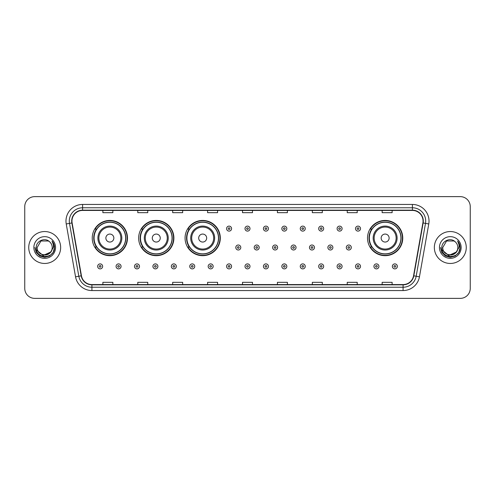 <?xml version="1.0" encoding="UTF-8"?>
<svg xmlns="http://www.w3.org/2000/svg" width="495" height="495" viewBox="0 0 495 495"><rect width="100%" height="100%" fill="white"/><g stroke="black" fill="none" stroke-linecap="round" stroke-linejoin="round"><path stroke-width="0.74" d="M367.519 238.058A17.622 17.622 0 0 0 385.141 255.68A17.622 17.622 0 0 0 402.763 238.058A17.622 17.622 0 0 0 385.141 220.436A17.622 17.622 0 0 0 367.519 238.058M185.062 238.058A17.622 17.622 0 0 0 202.684 255.68A17.622 17.622 0 0 0 220.306 238.058A17.622 17.622 0 0 0 202.684 220.436A17.622 17.622 0 0 0 185.062 238.058M138.65 238.058A17.622 17.622 0 0 0 156.272 255.68A17.622 17.622 0 0 0 173.894 238.058A17.622 17.622 0 0 0 156.272 220.436A17.622 17.622 0 0 0 138.65 238.058M92.237 238.058A17.622 17.622 0 0 0 109.859 255.68A17.622 17.622 0 0 0 127.481 238.058A17.622 17.622 0 0 0 109.859 220.436A17.622 17.622 0 0 0 92.237 238.058M96.463 247.036A16.125 16.125 0 0 1 96.463 229.08M142.876 247.036A16.125 16.125 0 0 1 142.876 229.08M189.288 247.036A16.125 16.125 0 0 1 189.288 229.08M371.745 247.036A16.125 16.125 0 0 1 371.745 229.08M24.75 206.607L24.75 288.393A9.974 9.974 0 0 0 34.724 298.367L460.276 298.367A9.974 9.974 0 0 0 470.25 288.393L470.25 206.607A9.974 9.974 0 0 0 460.276 196.633L34.724 196.633A9.974 9.974 0 0 0 24.75 206.607L24.75 288.393M28.741 247.5A15.958 15.958 0 0 0 44.698 263.458A15.958 15.958 0 0 0 60.656 247.5A15.958 15.958 0 0 0 44.698 231.542A15.958 15.958 0 0 0 28.741 247.5A15.958 15.958 0 0 0 44.698 263.458A15.958 15.958 0 0 0 60.656 247.5A15.958 15.958 0 0 0 44.698 231.542A15.958 15.958 0 0 0 28.741 247.5M434.344 247.5A15.958 15.958 0 0 0 450.302 263.458A15.958 15.958 0 0 0 466.259 247.5A15.958 15.958 0 0 0 450.302 231.542A15.958 15.958 0 0 0 434.344 247.5A15.958 15.958 0 0 0 450.302 263.458A15.958 15.958 0 0 0 466.259 247.5A15.958 15.958 0 0 0 450.302 231.542A15.958 15.958 0 0 0 434.344 247.5M71.961 221.067A10.636 10.636 0 0 1 82.597 210.431L412.403 210.431A10.636 10.636 0 0 1 422.879 222.917L413.56 275.777A10.636 10.636 0 0 1 403.079 284.569L91.922 284.569A10.636 10.636 0 0 1 81.44 275.777L72.121 222.917A10.636 10.636 0 0 1 71.961 221.067M71.695 221.067A10.902 10.902 0 0 0 71.862 222.96L81.18 275.826A10.902 10.902 0 0 0 91.922 284.835L403.079 284.835A10.902 10.902 0 0 0 413.82 275.826L423.138 222.96A10.902 10.902 0 0 0 412.403 210.165L82.597 210.165A10.902 10.902 0 0 0 71.695 221.067M66.231 223.957A16.626 16.626 0 0 1 82.597 204.447L412.403 204.447A16.626 16.626 0 0 1 428.769 223.957L419.451 276.816A16.626 16.626 0 0 1 403.079 290.553L91.922 290.553A16.626 16.626 0 0 1 75.549 276.816L66.231 223.957L69.504 223.381A13.297 13.297 0 0 1 82.597 207.77L412.403 207.77A13.297 13.297 0 0 1 425.496 223.381L416.177 276.241A13.297 13.297 0 0 1 403.079 287.23L91.922 287.23A13.297 13.297 0 0 1 78.823 276.241L69.504 223.381A13.297 13.297 0 0 1 69.3 221.067M460.276 196.633L34.724 196.633M34.724 298.367L460.276 298.367M470.25 288.393L470.25 206.607M242.513 210.431L242.513 212.683L252.487 212.683L252.487 210.431M207.603 210.431L207.603 212.683L217.577 212.683L217.577 210.431M172.693 210.431L172.693 212.683L182.667 212.683L182.667 210.431M137.789 210.431L137.789 212.683L147.764 212.683L147.764 210.431M102.88 210.431L102.88 212.683L112.854 212.683L112.854 210.431M277.423 210.431L277.423 212.683L287.397 212.683L287.397 210.431M312.333 210.431L312.333 212.683L322.307 212.683L322.307 210.431M347.236 210.431L347.236 212.683L357.211 212.683L357.211 210.431M382.146 210.431L382.146 212.683L392.12 212.683L392.12 210.431M252.487 284.569L252.487 282.317L242.513 282.317L242.513 284.569M217.577 284.569L217.577 282.317L207.603 282.317L207.603 284.569M182.667 284.569L182.667 282.317L172.693 282.317L172.693 284.569M147.764 284.569L147.764 282.317L137.789 282.317L137.789 284.569M112.854 284.569L112.854 282.317L102.88 282.317L102.88 284.569M287.397 284.569L287.397 282.317L277.423 282.317L277.423 284.569M322.307 284.569L322.307 282.317L312.333 282.317L312.333 284.569M357.211 284.569L357.211 282.317L347.236 282.317L347.236 284.569M392.12 284.569L392.12 282.317L382.146 282.317L382.146 284.569M50.459 252.326C46.468 257.722 36.791 254.269 37.181 247.5C36.723 257.196 52.674 257.196 52.216 247.5C52.674 257.196 36.723 257.196 37.181 247.5L40.943 240.991L48.454 240.991L49.624 241.82C45.008 236.987 36.129 240.972 36.215 247.5C35.368 259.102 54.178 259.405 54.481 248.063L54.499 247.5C54.469 245.037 53.652 242.872 52.037 241.003C53.262 243.02 53.695 245.186 53.336 247.5L50.459 252.326A7.518 7.518 0 0 0 52.216 247.5C52.674 257.196 36.723 257.196 37.181 247.5L40.943 240.991M52.216 247.5A7.518 7.518 0 0 0 49.624 241.82M50.935 251.924L43.096 255.482L36.444 249.938M33.858 247.5A10.841 10.841 0 0 0 44.698 258.341A10.841 10.841 0 0 0 55.539 247.5A10.841 10.841 0 0 0 44.698 236.66A10.841 10.841 0 0 0 33.858 247.5M52.037 241.003L54.493 247.785L54.035 244.53L54.493 247.785L54.035 244.53L54.493 247.785L52.111 241.09L54.493 247.785L52.111 241.09L54.499 247.5L53.188 252.401L49.599 255.989L44.698 257.301L39.798 255.989L36.209 252.401L34.898 247.5M52.111 241.09L54.493 247.791M113.85 238.058A3.991 3.991 0 0 0 109.859 234.067A3.991 3.991 0 0 0 105.868 238.058A3.991 3.991 0 0 0 109.859 242.049A3.991 3.991 0 0 0 113.85 238.058M121.832 238.058A11.967 11.967 0 0 0 109.859 226.091A11.967 11.967 0 0 0 97.892 238.058A11.967 11.967 0 0 0 109.859 250.024A11.967 11.967 0 0 0 121.832 238.058A11.967 11.967 0 0 1 109.859 250.024A11.967 11.967 0 0 1 97.892 238.058M125.65 238.058A15.79 15.79 0 0 0 109.859 222.267A15.79 15.79 0 0 0 94.069 238.058A15.79 15.79 0 0 0 109.859 253.848A15.79 15.79 0 0 0 125.65 238.058M127.147 238.058A17.288 17.288 0 0 1 95.083 247.036L96.686 247.036A15.939 15.939 0 0 0 125.798 238.095A15.939 15.939 0 0 0 96.686 229.08L95.083 229.08A17.288 17.288 0 0 1 127.147 238.058M160.262 238.058A3.991 3.991 0 0 0 156.272 234.067A3.991 3.991 0 0 0 152.281 238.058A3.991 3.991 0 0 0 156.272 242.049A3.991 3.991 0 0 0 160.262 238.058M168.238 238.058A11.967 11.967 0 0 0 156.272 226.091A11.967 11.967 0 0 0 144.305 238.058A11.967 11.967 0 0 0 156.272 250.024A11.967 11.967 0 0 0 168.238 238.058A11.967 11.967 0 0 1 156.272 250.024A11.967 11.967 0 0 1 144.305 238.058M172.062 238.058A15.79 15.79 0 0 0 156.272 222.267A15.79 15.79 0 0 0 140.481 238.058A15.79 15.79 0 0 0 156.272 253.848A15.79 15.79 0 0 0 172.062 238.058M173.559 238.058A17.288 17.288 0 0 1 141.496 247.036L143.098 247.036A15.939 15.939 0 0 0 172.21 238.095A15.939 15.939 0 0 0 143.098 229.08L141.496 229.08A17.288 17.288 0 0 1 173.559 238.058M206.675 238.058A3.991 3.991 0 0 0 202.684 234.067A3.991 3.991 0 0 0 198.693 238.058A3.991 3.991 0 0 0 202.684 242.049A3.991 3.991 0 0 0 206.675 238.058M214.651 238.058A11.967 11.967 0 0 0 202.684 226.091A11.967 11.967 0 0 0 190.717 238.058A11.967 11.967 0 0 0 202.684 250.024A11.967 11.967 0 0 0 214.651 238.058A11.967 11.967 0 0 1 202.684 250.024A11.967 11.967 0 0 1 190.717 238.058M218.474 238.058A15.79 15.79 0 0 0 202.684 222.267A15.79 15.79 0 0 0 186.893 238.058A15.79 15.79 0 0 0 202.684 253.848A15.79 15.79 0 0 0 218.474 238.058M219.972 238.058A17.288 17.288 0 0 1 187.908 247.036L189.511 247.036A15.939 15.939 0 0 0 218.623 238.095A15.939 15.939 0 0 0 189.511 229.08L187.908 229.08A17.288 17.288 0 0 1 219.972 238.058M389.132 238.058A3.991 3.991 0 0 0 385.141 234.067A3.991 3.991 0 0 0 381.15 238.058A3.991 3.991 0 0 0 385.141 242.049A3.991 3.991 0 0 0 389.132 238.058M397.108 238.058A11.967 11.967 0 0 0 385.141 226.091A11.967 11.967 0 0 0 373.168 238.058A11.967 11.967 0 0 0 385.141 250.024A11.967 11.967 0 0 0 397.108 238.058A11.967 11.967 0 0 1 385.141 250.024A11.967 11.967 0 0 1 373.168 238.058M400.931 238.058A15.79 15.79 0 0 0 385.141 222.267A15.79 15.79 0 0 0 369.35 238.058A15.79 15.79 0 0 0 385.141 253.848A15.79 15.79 0 0 0 400.931 238.058M402.429 238.058A17.288 17.288 0 0 1 370.365 247.036L371.968 247.036A15.939 15.939 0 0 0 401.08 238.095A15.939 15.939 0 0 0 371.968 229.08L370.365 229.08A17.288 17.288 0 0 1 402.429 238.058M457.819 247.5C458.277 257.196 442.326 257.196 442.784 247.5L446.546 240.991L454.057 240.991L455.227 241.82C450.611 236.987 441.732 240.972 441.818 247.5C440.971 259.102 459.781 259.405 460.09 248.063L460.103 247.5C460.078 245.037 459.255 242.872 457.64 241.003C458.871 243.02 459.298 245.186 458.939 247.5L456.062 252.326A7.518 7.518 0 0 0 457.819 247.5C458.277 257.196 442.326 257.196 442.784 247.5L446.546 240.991L454.057 240.991L455.227 241.82A7.518 7.518 0 0 1 457.819 247.5C458.277 257.196 442.326 257.196 442.784 247.5C442.394 254.269 452.071 257.722 456.062 252.326M456.539 251.924L448.699 255.482L442.054 249.938M439.461 247.5A10.841 10.841 0 0 0 450.302 258.341A10.841 10.841 0 0 0 461.142 247.5A10.841 10.841 0 0 0 450.302 236.66A10.841 10.841 0 0 0 439.461 247.5M457.64 241.003L460.096 247.785L459.645 244.53L460.103 247.5M440.5 247.5L441.812 252.401L445.401 255.989L450.302 257.301L455.202 255.989L458.791 252.401L460.103 247.5L457.714 241.09L460.096 247.785L457.788 241.17M457.714 241.09L460.096 247.791M231.573 228.616A2.494 2.494 0 0 1 229.08 231.109A2.494 2.494 0 0 1 226.586 228.616A2.494 2.494 0 0 1 229.08 226.122A2.494 2.494 0 0 1 231.573 228.616A2.494 2.494 0 0 0 229.08 226.122A2.494 2.494 0 0 0 226.586 228.616M249.994 228.616A2.494 2.494 0 0 1 247.5 231.109A2.494 2.494 0 0 1 245.006 228.616A2.494 2.494 0 0 1 247.5 226.122A2.494 2.494 0 0 1 249.994 228.616A2.494 2.494 0 0 0 247.5 226.122A2.494 2.494 0 0 0 245.006 228.616M268.414 228.616A2.494 2.494 0 0 1 265.92 231.109A2.494 2.494 0 0 1 263.427 228.616A2.494 2.494 0 0 1 265.92 226.122A2.494 2.494 0 0 1 268.414 228.616A2.494 2.494 0 0 0 265.92 226.122A2.494 2.494 0 0 0 263.427 228.616M286.828 228.616A2.494 2.494 0 0 1 284.334 231.109A2.494 2.494 0 0 1 281.841 228.616A2.494 2.494 0 0 1 284.334 226.122A2.494 2.494 0 0 1 286.828 228.616A2.494 2.494 0 0 0 284.334 226.122A2.494 2.494 0 0 0 281.841 228.616M305.248 228.616A2.494 2.494 0 0 1 302.754 231.109A2.494 2.494 0 0 1 300.261 228.616A2.494 2.494 0 0 1 302.754 226.122A2.494 2.494 0 0 1 305.248 228.616A2.494 2.494 0 0 0 302.754 226.122A2.494 2.494 0 0 0 300.261 228.616M323.668 228.616A2.494 2.494 0 0 1 321.175 231.109A2.494 2.494 0 0 1 318.681 228.616A2.494 2.494 0 0 1 321.175 226.122A2.494 2.494 0 0 1 323.668 228.616A2.494 2.494 0 0 0 321.175 226.122A2.494 2.494 0 0 0 318.681 228.616M342.088 228.616A2.494 2.494 0 0 1 339.595 231.109A2.494 2.494 0 0 1 337.101 228.616A2.494 2.494 0 0 1 339.595 226.122A2.494 2.494 0 0 1 342.088 228.616A2.494 2.494 0 0 0 339.595 226.122A2.494 2.494 0 0 0 337.101 228.616M360.502 228.616A2.494 2.494 0 0 1 358.009 231.109A2.494 2.494 0 0 1 355.515 228.616A2.494 2.494 0 0 1 358.009 226.122A2.494 2.494 0 0 1 360.502 228.616A2.494 2.494 0 0 0 358.009 226.122A2.494 2.494 0 0 0 355.515 228.616M235.799 247.5A2.494 2.494 0 0 1 238.293 245.006A2.494 2.494 0 0 1 240.787 247.5A2.494 2.494 0 0 1 238.293 249.994A2.494 2.494 0 0 1 235.799 247.5A2.494 2.494 0 0 0 238.293 249.994A2.494 2.494 0 0 0 240.787 247.5M254.213 247.5A2.494 2.494 0 0 1 256.707 245.006A2.494 2.494 0 0 1 259.201 247.5A2.494 2.494 0 0 1 256.707 249.994A2.494 2.494 0 0 1 254.213 247.5A2.494 2.494 0 0 0 256.707 249.994A2.494 2.494 0 0 0 259.201 247.5M272.634 247.5A2.494 2.494 0 0 1 275.127 245.006A2.494 2.494 0 0 1 277.621 247.5A2.494 2.494 0 0 1 275.127 249.994A2.494 2.494 0 0 1 272.634 247.5A2.494 2.494 0 0 0 275.127 249.994A2.494 2.494 0 0 0 277.621 247.5M291.054 247.5A2.494 2.494 0 0 1 293.547 245.006A2.494 2.494 0 0 1 296.041 247.5A2.494 2.494 0 0 1 293.547 249.994A2.494 2.494 0 0 1 291.054 247.5A2.494 2.494 0 0 0 293.547 249.994A2.494 2.494 0 0 0 296.041 247.5M309.474 247.5A2.494 2.494 0 0 1 311.968 245.006A2.494 2.494 0 0 1 314.455 247.5A2.494 2.494 0 0 1 311.968 249.994A2.494 2.494 0 0 1 309.474 247.5A2.494 2.494 0 0 0 311.968 249.994A2.494 2.494 0 0 0 314.455 247.5M327.888 247.5A2.494 2.494 0 0 1 330.382 245.006A2.494 2.494 0 0 1 332.875 247.5A2.494 2.494 0 0 1 330.382 249.994A2.494 2.494 0 0 1 327.888 247.5A2.494 2.494 0 0 0 330.382 249.994A2.494 2.494 0 0 0 332.875 247.5M346.308 247.5A2.494 2.494 0 0 1 348.802 245.006A2.494 2.494 0 0 1 351.295 247.5A2.494 2.494 0 0 1 348.802 249.994A2.494 2.494 0 0 1 346.308 247.5A2.494 2.494 0 0 0 348.802 249.994A2.494 2.494 0 0 0 351.295 247.5M97.657 266.384A2.494 2.494 0 0 1 100.151 263.891A2.494 2.494 0 0 1 102.644 266.384A2.494 2.494 0 0 1 100.151 268.878A2.494 2.494 0 0 1 97.657 266.384A2.494 2.494 0 0 0 100.151 268.878A2.494 2.494 0 0 0 102.644 266.384M116.078 266.384A2.494 2.494 0 0 1 118.571 263.891A2.494 2.494 0 0 1 121.065 266.384A2.494 2.494 0 0 1 118.571 268.878A2.494 2.494 0 0 1 116.078 266.384A2.494 2.494 0 0 0 118.571 268.878A2.494 2.494 0 0 0 121.065 266.384M134.498 266.384A2.494 2.494 0 0 1 136.991 263.891A2.494 2.494 0 0 1 139.485 266.384A2.494 2.494 0 0 1 136.991 268.878A2.494 2.494 0 0 1 134.498 266.384A2.494 2.494 0 0 0 136.991 268.878A2.494 2.494 0 0 0 139.485 266.384M152.912 266.384A2.494 2.494 0 0 1 155.405 263.891A2.494 2.494 0 0 1 157.899 266.384A2.494 2.494 0 0 1 155.405 268.878A2.494 2.494 0 0 1 152.912 266.384A2.494 2.494 0 0 0 155.405 268.878A2.494 2.494 0 0 0 157.899 266.384M171.332 266.384A2.494 2.494 0 0 1 173.825 263.891A2.494 2.494 0 0 1 176.319 266.384A2.494 2.494 0 0 1 173.825 268.878A2.494 2.494 0 0 1 171.332 266.384A2.494 2.494 0 0 0 173.825 268.878A2.494 2.494 0 0 0 176.319 266.384M189.752 266.384A2.494 2.494 0 0 1 192.246 263.891A2.494 2.494 0 0 1 194.739 266.384A2.494 2.494 0 0 1 192.246 268.878A2.494 2.494 0 0 1 189.752 266.384A2.494 2.494 0 0 0 192.246 268.878A2.494 2.494 0 0 0 194.739 266.384M208.172 266.384A2.494 2.494 0 0 1 210.666 263.891A2.494 2.494 0 0 1 213.159 266.384A2.494 2.494 0 0 1 210.666 268.878A2.494 2.494 0 0 1 208.172 266.384A2.494 2.494 0 0 0 210.666 268.878A2.494 2.494 0 0 0 213.159 266.384M226.586 266.384A2.494 2.494 0 0 1 229.08 263.891A2.494 2.494 0 0 1 231.573 266.384A2.494 2.494 0 0 1 229.08 268.878A2.494 2.494 0 0 1 226.586 266.384A2.494 2.494 0 0 0 229.08 268.878A2.494 2.494 0 0 0 231.573 266.384M245.006 266.384A2.494 2.494 0 0 1 247.5 263.891A2.494 2.494 0 0 1 249.994 266.384A2.494 2.494 0 0 1 247.5 268.878A2.494 2.494 0 0 1 245.006 266.384A2.494 2.494 0 0 0 247.5 268.878A2.494 2.494 0 0 0 249.994 266.384M263.427 266.384A2.494 2.494 0 0 1 265.92 263.891A2.494 2.494 0 0 1 268.414 266.384A2.494 2.494 0 0 1 265.92 268.878A2.494 2.494 0 0 1 263.427 266.384A2.494 2.494 0 0 0 265.92 268.878A2.494 2.494 0 0 0 268.414 266.384M281.841 266.384A2.494 2.494 0 0 1 284.334 263.891A2.494 2.494 0 0 1 286.828 266.384A2.494 2.494 0 0 1 284.334 268.878A2.494 2.494 0 0 1 281.841 266.384A2.494 2.494 0 0 0 284.334 268.878A2.494 2.494 0 0 0 286.828 266.384M300.261 266.384A2.494 2.494 0 0 1 302.754 263.891A2.494 2.494 0 0 1 305.248 266.384A2.494 2.494 0 0 1 302.754 268.878A2.494 2.494 0 0 1 300.261 266.384A2.494 2.494 0 0 0 302.754 268.878A2.494 2.494 0 0 0 305.248 266.384M318.681 266.384A2.494 2.494 0 0 1 321.175 263.891A2.494 2.494 0 0 1 323.668 266.384A2.494 2.494 0 0 1 321.175 268.878A2.494 2.494 0 0 1 318.681 266.384A2.494 2.494 0 0 0 321.175 268.878A2.494 2.494 0 0 0 323.668 266.384M337.101 266.384A2.494 2.494 0 0 1 339.595 263.891A2.494 2.494 0 0 1 342.088 266.384A2.494 2.494 0 0 1 339.595 268.878A2.494 2.494 0 0 1 337.101 266.384A2.494 2.494 0 0 0 339.595 268.878A2.494 2.494 0 0 0 342.088 266.384M355.515 266.384A2.494 2.494 0 0 1 358.009 263.891A2.494 2.494 0 0 1 360.502 266.384A2.494 2.494 0 0 1 358.009 268.878A2.494 2.494 0 0 1 355.515 266.384A2.494 2.494 0 0 0 358.009 268.878A2.494 2.494 0 0 0 360.502 266.384M373.935 266.384A2.494 2.494 0 0 1 376.429 263.891A2.494 2.494 0 0 1 378.923 266.384A2.494 2.494 0 0 1 376.429 268.878A2.494 2.494 0 0 1 373.935 266.384A2.494 2.494 0 0 0 376.429 268.878A2.494 2.494 0 0 0 378.923 266.384M392.356 266.384A2.494 2.494 0 0 1 394.849 263.891A2.494 2.494 0 0 1 397.343 266.384A2.494 2.494 0 0 1 394.849 268.878A2.494 2.494 0 0 1 392.356 266.384A2.494 2.494 0 0 0 394.849 268.878A2.494 2.494 0 0 0 397.343 266.384M412.403 204.447L412.403 210.165M69.504 223.381L71.862 222.96M91.922 290.553L91.922 284.835M403.079 284.835L403.079 290.553M413.82 275.826L419.451 276.816M75.549 276.816L81.18 275.826M423.138 222.96L428.769 223.957M82.597 204.447L82.597 210.165M120.854 238.058A10.995 10.995 0 0 0 109.859 227.063A10.995 10.995 0 0 0 98.864 238.058A10.995 10.995 0 0 0 109.859 249.053A10.995 10.995 0 0 0 120.854 238.058M167.267 238.058A10.995 10.995 0 0 0 156.272 227.063A10.995 10.995 0 0 0 145.276 238.058A10.995 10.995 0 0 0 156.272 249.053A10.995 10.995 0 0 0 167.267 238.058M213.679 238.058A10.995 10.995 0 0 0 202.684 227.063A10.995 10.995 0 0 0 191.689 238.058A10.995 10.995 0 0 0 202.684 249.053A10.995 10.995 0 0 0 213.679 238.058M396.136 238.058A10.995 10.995 0 0 0 385.141 227.063A10.995 10.995 0 0 0 374.146 238.058A10.995 10.995 0 0 0 385.141 249.053A10.995 10.995 0 0 0 396.136 238.058M228.251 228.616A0.829 0.829 0 0 0 229.08 229.445A0.829 0.829 0 0 0 229.915 228.616A0.829 0.829 0 0 0 229.08 227.787A0.829 0.829 0 0 0 228.251 228.616M246.671 228.616A0.829 0.829 0 0 0 247.5 229.445A0.829 0.829 0 0 0 248.329 228.616A0.829 0.829 0 0 0 247.5 227.787A0.829 0.829 0 0 0 246.671 228.616M265.085 228.616A0.829 0.829 0 0 0 265.92 229.445A0.829 0.829 0 0 0 266.749 228.616A0.829 0.829 0 0 0 265.92 227.787A0.829 0.829 0 0 0 265.085 228.616M283.505 228.616A0.829 0.829 0 0 0 284.334 229.445A0.829 0.829 0 0 0 285.17 228.616A0.829 0.829 0 0 0 284.334 227.787A0.829 0.829 0 0 0 283.505 228.616M301.925 228.616A0.829 0.829 0 0 0 302.754 229.445A0.829 0.829 0 0 0 303.584 228.616A0.829 0.829 0 0 0 302.754 227.787A0.829 0.829 0 0 0 301.925 228.616M320.345 228.616A0.829 0.829 0 0 0 321.175 229.445A0.829 0.829 0 0 0 322.004 228.616A0.829 0.829 0 0 0 321.175 227.787A0.829 0.829 0 0 0 320.345 228.616M338.759 228.616A0.829 0.829 0 0 0 339.595 229.445A0.829 0.829 0 0 0 340.424 228.616A0.829 0.829 0 0 0 339.595 227.787A0.829 0.829 0 0 0 338.759 228.616M357.18 228.616A0.829 0.829 0 0 0 358.009 229.445A0.829 0.829 0 0 0 358.844 228.616A0.829 0.829 0 0 0 358.009 227.787A0.829 0.829 0 0 0 357.18 228.616M239.122 247.5A0.829 0.829 0 0 0 238.293 246.671A0.829 0.829 0 0 0 237.458 247.5A0.829 0.829 0 0 0 238.293 248.329A0.829 0.829 0 0 0 239.122 247.5M257.542 247.5A0.829 0.829 0 0 0 256.707 246.671A0.829 0.829 0 0 0 255.878 247.5A0.829 0.829 0 0 0 256.707 248.329A0.829 0.829 0 0 0 257.542 247.5M275.956 247.5A0.829 0.829 0 0 0 275.127 246.671A0.829 0.829 0 0 0 274.298 247.5A0.829 0.829 0 0 0 275.127 248.329A0.829 0.829 0 0 0 275.956 247.5M294.377 247.5A0.829 0.829 0 0 0 293.547 246.671A0.829 0.829 0 0 0 292.712 247.5A0.829 0.829 0 0 0 293.547 248.329A0.829 0.829 0 0 0 294.377 247.5M312.797 247.5A0.829 0.829 0 0 0 311.968 246.671A0.829 0.829 0 0 0 311.132 247.5A0.829 0.829 0 0 0 311.968 248.329A0.829 0.829 0 0 0 312.797 247.5M331.217 247.5A0.829 0.829 0 0 0 330.382 246.671A0.829 0.829 0 0 0 329.552 247.5A0.829 0.829 0 0 0 330.382 248.329A0.829 0.829 0 0 0 331.217 247.5M349.631 247.5A0.829 0.829 0 0 0 348.802 246.671A0.829 0.829 0 0 0 347.973 247.5A0.829 0.829 0 0 0 348.802 248.329A0.829 0.829 0 0 0 349.631 247.5M100.986 266.384A0.829 0.829 0 0 0 100.151 265.555A0.829 0.829 0 0 0 99.322 266.384A0.829 0.829 0 0 0 100.151 267.213A0.829 0.829 0 0 0 100.986 266.384M119.4 266.384A0.829 0.829 0 0 0 118.571 265.555A0.829 0.829 0 0 0 117.742 266.384A0.829 0.829 0 0 0 118.571 267.213A0.829 0.829 0 0 0 119.4 266.384M137.82 266.384A0.829 0.829 0 0 0 136.991 265.555A0.829 0.829 0 0 0 136.156 266.384A0.829 0.829 0 0 0 136.991 267.213A0.829 0.829 0 0 0 137.82 266.384M156.241 266.384A0.829 0.829 0 0 0 155.405 265.555A0.829 0.829 0 0 0 154.576 266.384A0.829 0.829 0 0 0 155.405 267.213A0.829 0.829 0 0 0 156.241 266.384M174.655 266.384A0.829 0.829 0 0 0 173.825 265.555A0.829 0.829 0 0 0 172.996 266.384A0.829 0.829 0 0 0 173.825 267.213A0.829 0.829 0 0 0 174.655 266.384M193.075 266.384A0.829 0.829 0 0 0 192.246 265.555A0.829 0.829 0 0 0 191.417 266.384A0.829 0.829 0 0 0 192.246 267.213A0.829 0.829 0 0 0 193.075 266.384M211.495 266.384A0.829 0.829 0 0 0 210.666 265.555A0.829 0.829 0 0 0 209.831 266.384A0.829 0.829 0 0 0 210.666 267.213A0.829 0.829 0 0 0 211.495 266.384M229.915 266.384A0.829 0.829 0 0 0 229.08 265.555A0.829 0.829 0 0 0 228.251 266.384A0.829 0.829 0 0 0 229.08 267.213A0.829 0.829 0 0 0 229.915 266.384M248.329 266.384A0.829 0.829 0 0 0 247.5 265.555A0.829 0.829 0 0 0 246.671 266.384A0.829 0.829 0 0 0 247.5 267.213A0.829 0.829 0 0 0 248.329 266.384M266.749 266.384A0.829 0.829 0 0 0 265.92 265.555A0.829 0.829 0 0 0 265.085 266.384A0.829 0.829 0 0 0 265.92 267.213A0.829 0.829 0 0 0 266.749 266.384M285.17 266.384A0.829 0.829 0 0 0 284.334 265.555A0.829 0.829 0 0 0 283.505 266.384A0.829 0.829 0 0 0 284.334 267.213A0.829 0.829 0 0 0 285.17 266.384M303.584 266.384A0.829 0.829 0 0 0 302.754 265.555A0.829 0.829 0 0 0 301.925 266.384A0.829 0.829 0 0 0 302.754 267.213A0.829 0.829 0 0 0 303.584 266.384M322.004 266.384A0.829 0.829 0 0 0 321.175 265.555A0.829 0.829 0 0 0 320.345 266.384A0.829 0.829 0 0 0 321.175 267.213A0.829 0.829 0 0 0 322.004 266.384M340.424 266.384A0.829 0.829 0 0 0 339.595 265.555A0.829 0.829 0 0 0 338.759 266.384A0.829 0.829 0 0 0 339.595 267.213A0.829 0.829 0 0 0 340.424 266.384M358.844 266.384A0.829 0.829 0 0 0 358.009 265.555A0.829 0.829 0 0 0 357.18 266.384A0.829 0.829 0 0 0 358.009 267.213A0.829 0.829 0 0 0 358.844 266.384M377.258 266.384A0.829 0.829 0 0 0 376.429 265.555A0.829 0.829 0 0 0 375.6 266.384A0.829 0.829 0 0 0 376.429 267.213A0.829 0.829 0 0 0 377.258 266.384M395.678 266.384A0.829 0.829 0 0 0 394.849 265.555A0.829 0.829 0 0 0 394.014 266.384A0.829 0.829 0 0 0 394.849 267.213A0.829 0.829 0 0 0 395.678 266.384"/></g></svg>
